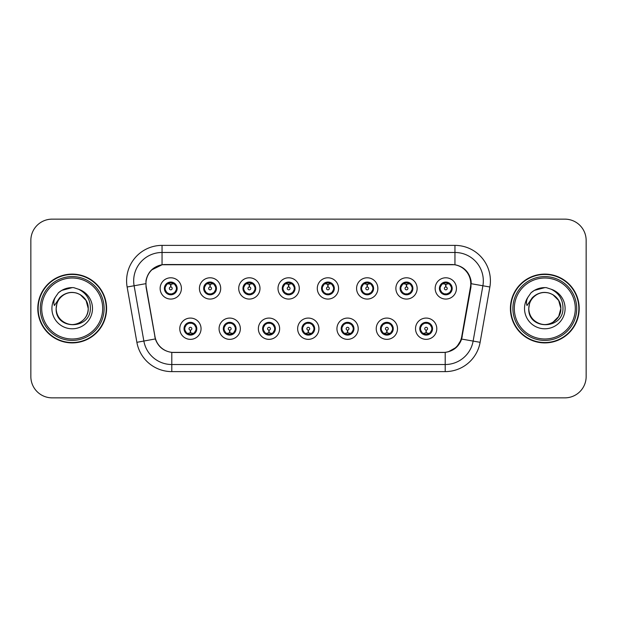 <?xml version="1.0" encoding="UTF-8"?>
<svg xmlns="http://www.w3.org/2000/svg" width="617" height="617" viewBox="0 0 617 617"><rect width="100%" height="100%" fill="white"/><g stroke="black" fill="none" stroke-linecap="round" stroke-linejoin="round"><path stroke-width="0.93" d="M240.345 328.714A10.636 10.636 0 0 1 229.709 339.35A10.636 10.636 0 0 1 219.074 328.714A10.636 10.636 0 0 1 229.709 318.071A10.636 10.636 0 0 1 240.345 328.714M223.323 328.714A6.386 6.386 0 0 0 229.709 335.093A6.386 6.386 0 0 0 236.087 328.714A6.386 6.386 0 0 0 229.709 322.329A6.386 6.386 0 0 0 223.323 328.714L225.799 332.825A5.676 5.676 0 0 1 225.799 324.596L223.385 328.714M279.632 328.714A10.636 10.636 0 0 1 268.997 339.35A10.636 10.636 0 0 1 258.361 328.714A10.636 10.636 0 0 1 268.997 318.071A10.636 10.636 0 0 1 279.632 328.714M262.618 328.714A6.386 6.386 0 0 0 268.997 335.093A6.386 6.386 0 0 0 275.383 328.714A6.386 6.386 0 0 0 268.997 322.329A6.386 6.386 0 0 0 262.618 328.714L265.094 332.825A5.676 5.676 0 0 1 265.094 324.596L262.672 328.714M318.927 328.714A10.636 10.636 0 0 1 308.284 339.35A10.636 10.636 0 0 1 297.649 328.714A10.636 10.636 0 0 1 308.284 318.071A10.636 10.636 0 0 1 318.927 328.714M301.906 328.714A6.386 6.386 0 0 0 308.284 335.093A6.386 6.386 0 0 0 314.67 328.714A6.386 6.386 0 0 0 308.284 322.329A6.386 6.386 0 0 0 301.906 328.714L304.382 332.825A5.676 5.676 0 0 1 304.382 324.596L301.96 328.714M358.215 328.714A10.636 10.636 0 0 1 347.579 339.35A10.636 10.636 0 0 1 336.936 328.714A10.636 10.636 0 0 1 347.579 318.071A10.636 10.636 0 0 1 358.215 328.714M341.193 328.714A6.386 6.386 0 0 0 347.579 335.093A6.386 6.386 0 0 0 353.957 328.714A6.386 6.386 0 0 0 347.579 322.329A6.386 6.386 0 0 0 341.193 328.714L343.669 332.825A5.676 5.676 0 0 1 343.669 324.596L341.255 328.714M397.502 328.714A10.636 10.636 0 0 1 386.867 339.35A10.636 10.636 0 0 1 376.231 328.714A10.636 10.636 0 0 1 386.867 318.071A10.636 10.636 0 0 1 397.502 328.714M380.481 328.714A6.386 6.386 0 0 0 386.867 335.093A6.386 6.386 0 0 0 393.253 328.714A6.386 6.386 0 0 0 386.867 322.329A6.386 6.386 0 0 0 380.481 328.714L382.956 332.825A5.676 5.676 0 0 1 382.956 324.596L380.542 328.714M436.79 328.714A10.636 10.636 0 0 1 426.154 339.35A10.636 10.636 0 0 1 415.519 328.714A10.636 10.636 0 0 1 426.154 318.071A10.636 10.636 0 0 1 436.79 328.714M419.776 328.714A6.386 6.386 0 0 0 426.154 335.093A6.386 6.386 0 0 0 432.54 328.714A6.386 6.386 0 0 0 426.154 322.329A6.386 6.386 0 0 0 419.776 328.714L422.252 332.825A5.676 5.676 0 0 1 422.252 324.596L419.83 328.714M201.057 328.714A10.636 10.636 0 0 1 190.422 339.35A10.636 10.636 0 0 1 179.778 328.714A10.636 10.636 0 0 1 190.422 318.071A10.636 10.636 0 0 1 201.057 328.714M184.036 328.714A6.386 6.386 0 0 0 190.422 335.093A6.386 6.386 0 0 0 196.8 328.714A6.386 6.386 0 0 0 190.422 322.329A6.386 6.386 0 0 0 184.036 328.714L186.511 332.825A5.676 5.676 0 0 1 186.511 324.596L184.097 328.714M220.701 288.432A10.636 10.636 0 0 1 210.065 299.068A10.636 10.636 0 0 1 199.422 288.432A10.636 10.636 0 0 1 210.065 277.789A10.636 10.636 0 0 1 220.701 288.432M203.679 288.432A6.386 6.386 0 0 0 210.065 294.81A6.386 6.386 0 0 0 216.444 288.432A6.386 6.386 0 0 0 210.065 282.046A6.386 6.386 0 0 0 203.679 288.432L206.155 292.543A5.676 5.676 0 0 1 206.163 284.306L203.741 288.44M259.988 288.432A10.636 10.636 0 0 1 249.353 299.068A10.636 10.636 0 0 1 238.717 288.432A10.636 10.636 0 0 1 249.353 277.789A10.636 10.636 0 0 1 259.988 288.432M242.967 288.432A6.386 6.386 0 0 0 249.353 294.81A6.386 6.386 0 0 0 255.739 288.432A6.386 6.386 0 0 0 249.353 282.046A6.386 6.386 0 0 0 242.967 288.432L245.45 292.543A5.676 5.676 0 0 1 245.458 284.306L243.029 288.44M299.284 288.432A10.636 10.636 0 0 1 288.64 299.068A10.636 10.636 0 0 1 278.005 288.432A10.636 10.636 0 0 1 288.64 277.789A10.636 10.636 0 0 1 299.284 288.432M282.262 288.432A6.386 6.386 0 0 0 288.64 294.81A6.386 6.386 0 0 0 295.026 288.432A6.386 6.386 0 0 0 288.64 282.046A6.386 6.386 0 0 0 282.262 288.432L284.738 292.543A5.676 5.676 0 0 1 284.745 284.306L282.316 288.44M338.571 288.432A10.636 10.636 0 0 1 327.935 299.068A10.636 10.636 0 0 1 317.292 288.432A10.636 10.636 0 0 1 327.935 277.789A10.636 10.636 0 0 1 338.571 288.432M321.55 288.432A6.386 6.386 0 0 0 327.935 294.81A6.386 6.386 0 0 0 334.314 288.432A6.386 6.386 0 0 0 327.935 282.046A6.386 6.386 0 0 0 321.55 288.432L324.025 292.543A5.676 5.676 0 0 1 324.033 284.306L321.611 288.44M377.859 288.432A10.636 10.636 0 0 1 367.223 299.068A10.636 10.636 0 0 1 356.58 288.432A10.636 10.636 0 0 1 367.223 277.789A10.636 10.636 0 0 1 377.859 288.432M360.837 288.432A6.386 6.386 0 0 0 367.223 294.81A6.386 6.386 0 0 0 373.601 288.432A6.386 6.386 0 0 0 367.223 282.046A6.386 6.386 0 0 0 360.837 288.432L363.313 292.543A5.676 5.676 0 0 1 363.32 284.306A5.676 5.676 0 0 0 361.547 288.432M417.146 288.432A10.636 10.636 0 0 1 406.51 299.068A10.636 10.636 0 0 1 395.875 288.432A10.636 10.636 0 0 1 406.51 277.789A10.636 10.636 0 0 1 417.146 288.432M400.124 288.432A6.386 6.386 0 0 0 406.51 294.81A6.386 6.386 0 0 0 412.896 288.432A6.386 6.386 0 0 0 406.51 282.046A6.386 6.386 0 0 0 400.124 288.432L402.608 292.543A5.676 5.676 0 0 1 402.616 284.306A5.676 5.676 0 0 0 400.834 288.432M456.441 288.432A10.636 10.636 0 0 1 445.798 299.068A10.636 10.636 0 0 1 435.162 288.432A10.636 10.636 0 0 1 445.798 277.789A10.636 10.636 0 0 1 456.441 288.432M439.42 288.432A6.386 6.386 0 0 0 445.798 294.81A6.386 6.386 0 0 0 452.184 288.432A6.386 6.386 0 0 0 445.798 282.046A6.386 6.386 0 0 0 439.42 288.432L441.895 292.543A5.676 5.676 0 0 1 441.903 284.306L439.474 288.44M181.413 288.432A10.636 10.636 0 0 1 170.778 299.068A10.636 10.636 0 0 1 160.135 288.432A10.636 10.636 0 0 1 170.778 277.789A10.636 10.636 0 0 1 181.413 288.432M164.392 288.432A6.386 6.386 0 0 0 170.778 294.81A6.386 6.386 0 0 0 177.156 288.432A6.386 6.386 0 0 0 170.778 282.046A6.386 6.386 0 0 0 164.392 288.432L166.868 292.543A5.676 5.676 0 0 1 166.875 284.306L164.454 288.44M146.244 287.005A19.15 19.15 0 0 1 165.101 264.531L451.613 264.531A19.15 19.15 0 0 1 470.47 287.005L461.717 336.651A19.15 19.15 0 0 1 442.859 352.469L173.855 352.469A19.15 19.15 0 0 1 154.998 336.651L146.244 287.005M37.799 308.5A34.398 34.398 0 0 0 72.197 342.898A34.398 34.398 0 0 0 106.594 308.5A34.398 34.398 0 0 0 72.197 274.102A34.398 34.398 0 0 0 37.799 308.5M510.406 308.5A34.398 34.398 0 0 0 544.803 342.898A34.398 34.398 0 0 0 579.201 308.5A34.398 34.398 0 0 0 544.803 274.102A34.398 34.398 0 0 0 510.406 308.5M145.951 280.843C147.787 271.966 153.155 266.606 162.047 264.739L454.953 264.739C463.83 266.59 469.198 271.958 471.049 280.843L470.972 287.005L461.632 339.057C458.832 346.769 453.348 351.212 445.196 352.384L171.804 352.384C163.667 351.227 158.191 346.785 155.368 339.057L146.028 287.005L145.951 280.843M151.466 270.022L162.202 264.716M127.133 286.998A35.462 35.462 0 0 1 162.047 245.381L454.953 245.381A35.462 35.462 0 0 1 489.867 286.998L480.119 342.319A35.462 35.462 0 0 1 445.196 371.619L171.804 371.619A35.462 35.462 0 0 1 136.881 342.319L127.133 286.998L134.113 285.764A28.367 28.367 0 0 1 162.047 252.476L454.953 252.476A28.367 28.367 0 0 1 482.887 285.764L473.131 341.085A28.367 28.367 0 0 1 445.196 364.524L171.804 364.524A28.367 28.367 0 0 1 143.869 341.085L134.113 285.764A28.367 28.367 0 0 1 133.681 280.843M454.953 245.381L454.953 264.739C463.83 266.59 469.198 271.958 471.049 280.843L471.257 283.72L489.867 286.998M173.639 352.469L171.804 352.384L171.804 371.619M445.196 371.619L445.196 352.384L443.361 352.469M461.593 339.173L456.595 347.155L448.366 351.798M462.218 336.651L462.102 337.252M136.881 342.319L155.33 338.934M154.898 337.252L154.782 336.651M134.113 285.764L145.743 283.681M586.15 240.414A21.279 21.279 0 0 0 564.871 219.143L52.129 219.143A21.279 21.279 0 0 0 30.85 240.414L30.85 376.586A21.279 21.279 0 0 0 52.129 397.857L564.871 397.857A21.279 21.279 0 0 0 586.15 376.586L586.15 240.414L586.15 376.586M30.85 240.414L30.85 376.586M564.871 219.143L52.129 219.143M52.129 397.857L564.871 397.857M170.122 284.098L170.585 284.182L170.716 287.013A1.419 1.419 180 0 0 169.359 288.463A1.419 1.419 180 0 0 170.778 289.851A1.419 1.419 180 0 0 172.189 288.463A1.419 1.419 180 0 0 170.84 287.013L170.963 284.175L171.426 284.098M173.855 283.666L170.955 284.321M170.593 284.321L167.693 283.666M171.025 282.763L172.22 282.941A5.676 5.676 0 0 1 172.266 282.956L172.559 282.301M171.873 294.718L171.572 294.047L174.68 292.543C177.017 289.805 177.01 287.059 174.68 284.314A5.676 5.676 0 0 1 174.68 292.543L177.094 288.432L174.68 284.314L171.379 282.787L171.688 282.116L171.372 282.787L171.873 282.139M168.41 283.272L170.523 282.763L170.5 282.231M171.572 294.047L171.688 294.749L171.572 294.047M172.29 293.9L169.112 293.854M169.675 294.718L170.176 294.07L169.282 293.908L168.989 294.556M169.675 282.139L169.976 282.81L166.868 284.314C164.538 287.052 164.538 289.797 166.868 292.543L169.282 293.908M169.976 282.81L169.86 282.116L169.976 282.81M191.069 333.049L190.607 332.964L190.483 330.126A1.419 1.419 -0 0 0 191.833 328.676A1.419 1.419 -0 0 0 190.422 327.295A1.419 1.419 -0 0 0 189.003 328.676A1.419 1.419 -0 0 0 190.36 330.126L190.237 332.964L189.766 333.049M187.337 333.473L190.237 332.825M190.599 332.825L193.499 333.473M190.175 334.375L188.972 334.198A5.676 5.676 0 0 1 188.925 334.183L188.64 334.838M191.517 335L191.216 334.329L194.324 332.825C196.661 330.087 196.661 327.342 194.324 324.596A5.676 5.676 0 0 1 194.316 332.833L196.746 328.699L194.324 324.596L191.91 323.239L192.203 322.583M192.782 333.866L190.668 334.383L190.692 334.908M189.319 335L189.82 334.352L186.511 332.825C184.182 330.08 184.182 327.334 186.511 324.596L188.925 323.239L192.08 323.285M189.319 322.421L189.62 323.092L188.925 323.239L188.64 322.583M189.62 323.092L189.504 322.398L189.62 323.092M191.517 322.421L191.015 323.069M191.91 323.239L191.023 323.069M191.023 334.352L191.332 335.031L191.015 334.352M209.41 284.098L209.88 284.182L210.004 287.013A1.419 1.419 180 0 0 208.646 288.463A1.419 1.419 180 0 0 210.065 289.851A1.419 1.419 180 0 0 211.477 288.463A1.419 1.419 180 0 0 210.127 287.013L210.25 284.175L210.713 284.098M213.15 283.666L210.243 284.321M209.88 284.321A4.111 4.111 0 0 1 209.888 284.321L206.98 283.666M210.312 282.763L211.508 282.941A5.676 5.676 0 0 1 211.554 282.956L211.847 282.301M211.161 294.718L210.86 294.047L213.968 292.543C216.305 289.805 216.305 287.059 213.968 284.314A5.676 5.676 0 0 1 213.968 292.543L216.39 288.432L213.968 284.314L210.667 282.787L211.161 282.139M207.698 283.272L209.819 282.763L209.795 282.231M210.86 294.047L210.975 294.749L210.86 294.047M211.577 293.9L208.407 293.854M208.962 294.718L209.464 294.07L208.577 293.908L208.284 294.556M208.962 282.139L209.263 282.81L206.155 284.314C203.826 287.052 203.826 289.797 206.155 292.543L208.577 293.908M209.263 282.81L209.148 282.116L209.263 282.81M248.697 284.098L249.168 284.182L249.291 287.013A1.419 1.419 180 0 0 247.934 288.463A1.419 1.419 180 0 0 249.353 289.851A1.419 1.419 180 0 0 250.772 288.463A1.419 1.419 180 0 0 249.415 287.013L249.538 284.175L250.008 284.098M252.438 283.666L249.53 284.321M249.175 284.321L246.268 283.666M249.6 282.763L250.803 282.941A5.676 5.676 0 0 1 250.841 282.956L251.134 282.301M250.448 294.718L250.155 294.047L253.263 292.543C255.592 289.805 255.592 287.059 253.263 284.314A5.676 5.676 0 0 1 253.263 292.543L255.677 288.432L253.263 284.314L249.962 282.787L250.271 282.116L249.954 282.787L250.448 282.139M246.985 283.272L249.106 282.763L249.083 282.231M250.155 294.047L250.271 294.749L250.155 294.047M250.864 293.9L247.695 293.854M248.258 294.718L248.751 294.07L248.435 294.749M248.258 282.139L248.558 282.81L245.45 284.314C243.113 287.052 243.113 289.797 245.45 292.543L248.751 294.07L248.443 294.749M248.443 282.116L248.558 282.81L248.435 282.116M287.992 284.098L288.455 284.182L288.579 287.013A1.419 1.419 180 0 0 287.229 288.463A1.419 1.419 180 0 0 288.64 289.851A1.419 1.419 180 0 0 290.059 288.463A1.419 1.419 180 0 0 288.702 287.013L288.825 284.175L289.296 284.098M291.725 283.666L288.825 284.321M288.463 284.321L285.563 283.666M288.887 282.763L290.09 282.941A5.676 5.676 0 0 1 290.137 282.956L290.422 282.301M289.743 294.718L289.442 294.047L292.551 292.543C294.88 289.805 294.88 287.059 292.551 284.314A5.676 5.676 0 0 1 292.551 292.543L294.965 288.432L292.551 284.314L289.25 282.787L289.558 282.116L289.242 282.787L289.743 282.139M286.28 283.272L288.394 282.763L288.37 282.231M289.442 294.047L289.558 294.749L289.442 294.047M290.16 293.9L286.982 293.854M287.545 294.718L288.046 294.07M287.545 282.139L287.846 282.81L284.738 284.314C282.401 287.052 282.401 289.797 284.738 292.543L288.039 294.07M288.039 282.787L287.73 282.116L288.046 282.787M327.28 284.098L327.743 284.182L327.874 287.013A1.419 1.419 180 0 0 326.516 288.463A1.419 1.419 180 0 0 327.935 289.851A1.419 1.419 180 0 0 329.347 288.463A1.419 1.419 180 0 0 327.997 287.013L328.121 284.175L328.583 284.098M331.013 283.666L328.113 284.321M327.75 284.321L324.851 283.666M328.182 282.763L329.378 282.941A5.676 5.676 0 0 1 329.424 282.956L329.717 282.301M329.031 294.718L328.73 294.047L331.838 292.543C334.175 289.805 334.175 287.059 331.838 284.314A5.676 5.676 0 0 1 331.838 292.543L334.26 288.432L331.838 284.314L328.537 282.787L328.846 282.116M325.568 283.272L327.681 282.763L327.658 282.231M329.031 282.139L328.537 282.787M328.537 294.07L328.846 294.749M329.447 293.9L326.27 293.854M326.833 294.718L327.334 294.07L326.439 293.908L326.146 294.556M326.833 282.139L327.133 282.81L324.025 284.314C321.696 287.052 321.696 289.797 324.025 292.543L326.439 293.908M327.133 282.81L327.018 282.116L327.133 282.81M230.365 333.049L229.894 332.964L229.771 330.126A1.419 1.419 -0 0 0 231.128 328.676A1.419 1.419 -0 0 0 229.709 327.295A1.419 1.419 -0 0 0 228.29 328.676A1.419 1.419 -0 0 0 229.647 330.126L229.524 332.964L229.054 333.049M226.624 333.473L229.532 332.825M229.886 332.825L232.794 333.473M229.462 334.375L228.259 334.198A5.676 5.676 0 0 1 228.221 334.183L227.928 334.838M230.804 335L230.503 334.329L233.612 332.825C235.949 330.087 235.949 327.342 233.612 324.596A5.676 5.676 0 0 1 233.604 332.833L236.033 328.699L233.612 324.596L231.198 323.239L231.491 322.583M232.077 333.866L229.956 334.383L229.979 334.908M228.614 335L229.108 334.352L225.799 332.825C223.47 330.08 223.47 327.334 225.799 324.596L228.221 323.239L231.367 323.285M228.614 322.421L228.907 323.092L228.221 323.239L227.928 322.583M228.907 323.092L228.791 322.398L228.907 323.092M230.804 322.421L230.311 323.069L230.627 322.398M231.198 323.239L230.311 323.069L230.619 322.398M230.619 335.031L230.503 334.329L230.627 335.031M269.652 333.049L269.182 332.964L269.058 330.126A1.419 1.419 -0 0 0 270.416 328.676A1.419 1.419 -0 0 0 268.997 327.295A1.419 1.419 -0 0 0 267.585 328.676A1.419 1.419 -0 0 0 268.935 330.126L268.811 332.964L268.349 333.049M265.912 333.473L268.819 332.825M269.174 332.825L272.082 333.473M268.75 334.375L267.554 334.198A5.676 5.676 0 0 1 267.508 334.183L267.215 334.838M270.099 335L269.799 334.329L272.907 332.825C275.236 330.087 275.236 327.342 272.907 324.596A5.676 5.676 0 0 1 272.899 332.833L275.321 328.699L272.907 324.596L270.485 323.239L270.778 322.583M271.364 333.866L269.243 334.383L269.267 334.908M267.901 335L268.395 334.352L268.087 335.031L268.395 334.352L265.094 332.825C262.757 330.08 262.757 327.334 265.094 324.596L267.508 323.239L267.215 322.583M267.901 322.421L268.202 323.092L267.508 323.239M268.202 323.092L268.087 322.398L268.202 323.092M267.485 323.246L270.655 323.285M270.099 322.421L269.598 323.069L270.485 323.239M269.799 334.329L269.914 335.031L269.799 334.329M308.94 333.049L308.469 332.964L308.346 330.126A1.419 1.419 -0 0 0 309.703 328.676A1.419 1.419 -0 0 0 308.284 327.295A1.419 1.419 -0 0 0 306.873 328.676A1.419 1.419 -0 0 0 308.222 330.126L308.099 332.964L307.636 333.049M305.207 333.473L308.107 332.825M308.469 332.825L311.369 333.473M308.037 334.375L306.842 334.198A5.676 5.676 0 0 1 306.796 334.183L306.502 334.838M309.387 335L309.086 334.329L312.194 332.825C314.523 330.087 314.523 327.342 312.194 324.596A5.676 5.676 0 0 1 312.187 332.833L314.608 328.699L312.194 324.596L309.78 323.239L310.073 322.583M310.652 333.866L308.539 334.383L308.554 334.908M307.189 335L307.69 334.352L304.382 332.825C302.045 330.08 302.045 327.334 304.382 324.596L306.796 323.239L306.502 322.583M307.189 322.421L307.49 323.092L306.796 323.239M307.49 323.092L307.374 322.398L307.49 323.092M306.772 323.246L309.95 323.285M309.387 322.421L308.886 323.069L309.78 323.239M309.086 334.329L309.202 335.031L309.086 334.329M106.24 308.5A34.043 34.043 0 0 0 72.197 274.457A34.043 34.043 0 0 0 38.154 308.5A34.043 34.043 0 0 0 72.197 342.543A34.043 34.043 0 0 0 106.24 308.5M104.111 308.5A31.914 31.914 0 0 0 72.197 276.586A31.914 31.914 0 0 0 40.282 308.5A31.914 31.914 0 0 0 72.197 340.414A31.914 31.914 0 0 0 104.111 308.5M102.692 308.5A30.495 30.495 0 0 0 72.197 278.005A30.495 30.495 0 0 0 41.701 308.5A30.495 30.495 0 0 0 72.197 338.995A30.495 30.495 0 0 0 102.692 308.5M56.903 303.68L56.147 308.5C55.268 330.28 90.491 329.879 90.367 308.5C90.437 299.654 86.488 293.229 78.529 289.226L73.739 287.653C67.955 287.306 62.857 289.011 58.453 292.743L55.561 296.893C53.795 299.862 53.409 302.746 54.396 305.546L59.564 297.888C64.376 293.075 70.099 291.486 76.739 293.129A16.034 16.034 0 0 0 56.903 303.68L56.162 308.5C56.378 302.453 59.055 297.826 64.183 294.618C74.171 288.216 88.771 296.646 88.231 308.5C88.015 314.547 85.339 319.174 80.21 322.382C70.222 328.784 55.615 320.354 56.162 308.5L56.903 303.68L56.162 308.5C55.615 320.354 70.222 328.784 80.21 322.382C85.339 319.174 88.015 314.547 88.231 308.5C88.015 314.547 85.339 319.174 80.21 322.382C70.222 328.784 55.615 320.354 56.162 308.5C56.378 314.547 59.055 319.174 64.183 322.382C74.171 328.784 88.771 320.354 88.231 308.5L86.079 300.487L80.21 294.618L76.739 293.129L80.21 294.618L86.079 300.487L88.231 308.5L86.079 300.487L80.21 294.618L76.739 293.129L80.21 294.618L86.079 300.487L88.231 308.5L86.079 300.487L80.21 294.618L76.739 293.129L80.21 294.618L86.079 300.487L88.231 308.5L86.079 300.487L80.21 294.618L76.739 293.129L80.21 294.618L86.079 300.487L88.231 308.5C87.73 300.795 83.897 295.674 76.739 293.129L76.747 293.129M58.492 292.713L61.746 290.391L72.359 287.591L61.746 290.391L58.492 292.713L61.746 290.391L72.359 287.591L61.746 290.391L58.492 292.713L61.746 290.391L72.359 287.591L61.746 290.391L58.492 292.713L61.746 290.391L72.359 287.591L61.746 290.391L58.492 292.713L61.746 290.391L72.359 287.591L61.746 290.391L58.492 292.713L61.746 290.391L72.359 287.591M578.846 308.5A34.043 34.043 0 0 0 544.803 274.457A34.043 34.043 0 0 0 510.76 308.5A34.043 34.043 0 0 0 544.803 342.543A34.043 34.043 0 0 0 578.846 308.5M576.718 308.5A31.914 31.914 0 0 0 544.803 276.586A31.914 31.914 0 0 0 512.889 308.5A31.914 31.914 0 0 0 544.803 340.414A31.914 31.914 0 0 0 576.718 308.5M575.299 308.5A30.495 30.495 0 0 0 544.803 278.005A30.495 30.495 0 0 0 514.308 308.5A30.495 30.495 0 0 0 544.803 338.995A30.495 30.495 0 0 0 575.299 308.5M529.517 303.68L528.754 308.5C527.874 330.28 563.097 329.879 562.974 308.5C563.043 299.654 559.102 293.229 551.135 289.226L546.346 287.653C540.561 287.306 535.471 289.011 531.06 292.743L528.167 296.893C526.401 299.862 526.016 302.746 527.011 305.546L532.17 297.888C536.983 293.075 542.705 291.486 549.346 293.129A16.034 16.034 0 0 0 529.517 303.68L528.769 308.5C528.985 302.453 531.661 297.826 536.79 294.618C546.778 288.216 561.385 296.646 560.838 308.5L558.686 316.513L552.817 322.382M560.838 308.5C560.622 314.547 557.945 319.174 552.817 322.382C542.829 328.784 528.229 320.354 528.769 308.5C528.229 320.354 542.829 328.784 552.817 322.382C557.945 319.174 560.622 314.547 560.838 308.5C560.622 314.547 557.945 319.174 552.817 322.382C542.829 328.784 528.229 320.354 528.769 308.5C528.985 314.547 531.661 319.174 536.79 322.382C546.778 328.784 561.385 320.354 560.838 308.5L558.686 300.487L552.817 294.618L549.346 293.129L552.817 294.618L549.346 293.129L552.817 294.618L558.686 300.487L560.838 308.5L558.686 300.487L552.817 294.618L549.346 293.129L552.817 294.618L558.686 300.487L560.838 308.5L558.686 300.487L552.817 294.618L549.346 293.129L552.817 294.618L558.686 300.487L560.838 308.5L558.686 300.487L552.817 294.618L549.346 293.129C556.511 295.674 560.336 300.795 560.838 308.5M531.098 292.713L534.353 290.391L544.965 287.591L534.353 290.391L531.098 292.713L534.353 290.391L544.965 287.591L534.353 290.391L531.098 292.713L534.353 290.391L544.965 287.591L534.353 290.391L531.098 292.713L534.353 290.391L544.965 287.591L534.353 290.391L531.098 292.713L534.353 290.391L544.965 287.591L534.353 290.391L531.098 292.713L534.353 290.391L544.965 287.591M366.567 284.098L367.038 284.182L367.161 287.013A1.419 1.419 180 0 0 365.804 288.463A1.419 1.419 180 0 0 367.223 289.851A1.419 1.419 180 0 0 368.634 288.463A1.419 1.419 180 0 0 367.285 287.013L367.408 284.175L367.871 284.098M370.308 283.666L367.4 284.321M367.046 284.321L364.138 283.666M367.47 282.763L368.665 282.941A5.676 5.676 0 0 1 368.711 282.956L369.005 282.301M368.318 294.718L368.017 294.047L371.125 292.543C373.462 289.805 373.462 287.059 371.125 284.314A5.676 5.676 0 0 1 371.125 292.543L373.547 288.432L371.125 284.314L367.825 282.787L368.318 282.139M364.855 283.272L366.976 282.763L366.953 282.231M368.017 294.047L368.133 294.749L368.017 294.047M368.735 293.9L365.565 293.854M366.12 294.718L366.621 294.07L365.734 293.908L365.441 294.556M366.12 282.139L366.421 282.81L363.313 284.314C360.984 287.052 360.984 289.797 363.313 292.543L365.734 293.908M366.421 282.81L366.305 282.116L366.421 282.81M363.313 284.314L360.899 288.44M405.855 284.098L406.325 284.182L406.449 287.013A1.419 1.419 180 0 0 405.091 288.463A1.419 1.419 180 0 0 406.51 289.851A1.419 1.419 180 0 0 407.93 288.463A1.419 1.419 180 0 0 406.572 287.013L406.696 284.175L407.166 284.098M409.595 283.666L406.688 284.321M406.333 284.321L403.425 283.666M406.757 282.763L407.96 282.941A5.676 5.676 0 0 1 407.999 282.956L408.292 282.301M407.606 294.718L407.313 294.047L410.421 292.543C412.75 289.805 412.75 287.059 410.421 284.314A5.676 5.676 0 0 1 410.421 292.543L412.835 288.432L410.421 284.314L407.12 282.787L407.428 282.116L407.112 282.787L407.606 282.139M404.143 283.272L406.264 282.763L406.241 282.231M407.313 294.047L407.428 294.749L407.313 294.047M408.022 293.9L404.852 293.854M405.415 294.718L405.909 294.07L405.593 294.749L405.909 294.07L405.022 293.908L404.729 294.556M405.415 282.139L405.716 282.81L402.608 284.314C400.271 287.052 400.271 289.797 402.608 292.543L405.022 293.908M405.716 282.81L405.593 282.116L405.716 282.81M402.608 284.314L400.186 288.44M445.15 284.098L445.613 284.182L445.736 287.013A1.419 1.419 180 0 0 444.387 288.463A1.419 1.419 180 0 0 445.798 289.851A1.419 1.419 180 0 0 447.217 288.463A1.419 1.419 180 0 0 445.86 287.013L445.983 284.175L446.453 284.098M448.883 283.666L445.983 284.321M445.621 284.321L442.721 283.666M446.045 282.763L447.248 282.941A5.676 5.676 0 0 1 447.294 282.956L447.58 282.301M446.901 294.718L446.6 294.047L449.708 292.543C452.037 289.805 452.037 287.059 449.708 284.314A5.676 5.676 0 0 1 449.708 292.543L452.122 288.432L449.708 284.314L446.407 282.787L446.716 282.116L446.399 282.787L446.901 282.139M443.438 283.272L445.551 282.763L445.528 282.231M446.6 294.047L446.716 294.749L446.6 294.047M447.317 293.9L444.14 293.854M444.703 294.718L445.204 294.07L444.309 293.908L444.016 294.556M444.703 282.139L445.004 282.81L441.895 284.314C439.559 287.052 439.559 289.797 441.895 292.543L444.309 293.908M445.004 282.81L444.888 282.116L445.004 282.81M348.227 333.049L347.764 332.964L347.641 330.126A1.419 1.419 -0 0 0 348.991 328.676A1.419 1.419 -0 0 0 347.579 327.295A1.419 1.419 -0 0 0 346.16 328.676A1.419 1.419 -0 0 0 347.518 330.126L347.394 332.964L346.924 333.049M344.494 333.473L347.394 332.825M347.757 332.825L350.657 333.473M347.332 334.375L346.129 334.198A5.676 5.676 0 0 1 346.083 334.183L345.798 334.838M348.674 322.421L348.374 323.092L351.482 324.596C353.819 327.342 353.819 330.087 351.482 332.825L353.903 328.699L351.482 324.596A5.676 5.676 0 0 1 351.474 332.833A5.676 5.676 0 0 0 353.248 328.714M349.939 333.866L347.826 334.383L347.849 334.908M346.476 335L346.978 334.352L343.669 332.825C341.34 330.08 341.34 327.334 343.669 324.596L346.083 323.239L345.798 322.583M346.476 322.421L346.777 323.092L346.083 323.239M346.777 323.092L346.661 322.398L346.777 323.092M346.06 323.246L349.237 323.285M348.374 323.092L348.489 322.398L348.374 323.092M348.674 335L348.374 334.329L351.482 332.825M348.374 334.329L348.489 335.031L348.374 334.329M387.522 333.049L387.052 332.964L386.928 330.126A1.419 1.419 -0 0 0 388.286 328.676A1.419 1.419 -0 0 0 386.867 327.295A1.419 1.419 -0 0 0 385.448 328.676A1.419 1.419 -0 0 0 386.805 330.126L386.682 332.964L386.211 333.049M383.782 333.473L386.689 332.825M387.044 332.825L389.952 333.473M386.62 334.375L385.417 334.198A5.676 5.676 0 0 1 385.378 334.183L385.085 334.838M387.962 335L387.661 334.329L390.769 332.825C393.106 330.087 393.106 327.342 390.769 324.596A5.676 5.676 0 0 1 390.762 332.833L393.191 328.699L390.769 324.596L388.355 323.239L388.648 322.583M389.234 333.866L387.114 334.383L387.137 334.908M385.772 335L386.257 334.352L385.949 335.031M385.772 322.421L386.065 323.092L382.956 324.596C380.627 327.334 380.627 330.08 382.956 332.825L386.257 334.352M386.257 323.069L385.949 322.398M385.355 323.246L388.525 323.285M387.962 322.421L387.468 323.069L387.784 322.398L387.468 323.069L388.355 323.239M387.661 334.329L387.784 335.031L387.661 334.329M426.81 333.049L426.339 332.964L426.216 330.126A1.419 1.419 -0 0 0 427.573 328.676A1.419 1.419 -0 0 0 426.154 327.295A1.419 1.419 -0 0 0 424.743 328.676A1.419 1.419 -0 0 0 426.092 330.126L425.969 332.964L425.506 333.049M423.069 333.473L425.977 332.825M426.332 332.825L429.239 333.473M425.907 334.375L424.712 334.198A5.676 5.676 0 0 1 424.666 334.183L424.373 334.838M427.257 335L426.956 334.329L430.064 332.825C432.394 330.087 432.394 327.342 430.064 324.596A5.676 5.676 0 0 1 430.057 332.833L432.478 328.699L430.064 324.596L427.643 323.239L427.936 322.583M428.522 333.866L426.401 334.383L426.424 334.908M425.059 335L425.553 334.352L425.244 335.031L425.553 334.352L422.252 332.825C419.915 330.08 419.915 327.334 422.252 324.596L424.666 323.239L427.812 323.285M425.059 322.421L425.36 323.092L424.666 323.239L424.373 322.583M425.36 323.092L425.244 322.398L425.36 323.092M427.257 322.421L426.756 323.069L427.643 323.239M426.956 334.329L427.072 335.031L426.956 334.329M461.632 339.057L480.119 342.319M162.047 245.381L162.047 264.739M165.101 288.432A5.676 5.676 0 0 1 166.875 284.306M172.266 293.908L172.559 294.556M169.282 282.956L168.989 282.301M196.09 328.714A5.676 5.676 0 0 1 194.316 332.833M191.91 334.183L192.203 334.838M204.389 288.432A5.676 5.676 0 0 1 206.163 284.306M211.554 293.908L211.847 294.556M208.577 282.956L208.284 282.301M243.676 288.432A5.676 5.676 0 0 1 245.458 284.306M250.841 293.908L251.134 294.556M247.864 282.956L247.571 282.301M247.864 293.908L247.571 294.556M282.972 288.432A5.676 5.676 0 0 1 284.745 284.306M290.137 293.908L290.422 294.556M287.152 282.956L286.859 282.301M287.152 293.908L286.859 294.556M322.259 288.432A5.676 5.676 0 0 1 324.033 284.306M329.424 293.908L329.717 294.556M326.439 282.956L326.146 282.301M235.385 328.714A5.676 5.676 0 0 1 233.604 332.833M231.198 334.183L231.491 334.838M274.673 328.714A5.676 5.676 0 0 1 272.899 332.833M270.485 334.183L270.778 334.838M313.96 328.714A5.676 5.676 0 0 1 312.187 332.833M309.78 334.183L310.073 334.838M55.561 296.893A20.284 20.284 0 0 0 72.197 328.784A20.284 20.284 0 0 0 78.529 289.226M528.167 296.893A20.284 20.284 0 0 0 544.803 328.784A20.284 20.284 0 0 0 551.135 289.226M368.711 293.908L369.005 294.556M365.734 282.956L365.441 282.301M407.999 293.908L408.292 294.556M405.022 282.956L404.729 282.301M440.129 288.432A5.676 5.676 0 0 1 441.903 284.306M447.294 293.908L447.58 294.556M444.309 282.956L444.016 282.301M349.068 334.183L349.361 334.838M349.068 323.239L349.361 322.583M392.543 328.714A5.676 5.676 0 0 1 390.762 332.833M385.378 323.239L385.085 322.583M388.355 334.183L388.648 334.838M431.831 328.714A5.676 5.676 0 0 1 430.057 332.833M427.643 334.183L427.936 334.838M328.838 282.116L328.529 282.787M328.529 294.07L328.838 294.749M385.957 335.031L386.265 334.352M386.265 323.069L385.957 322.398"/></g></svg>
